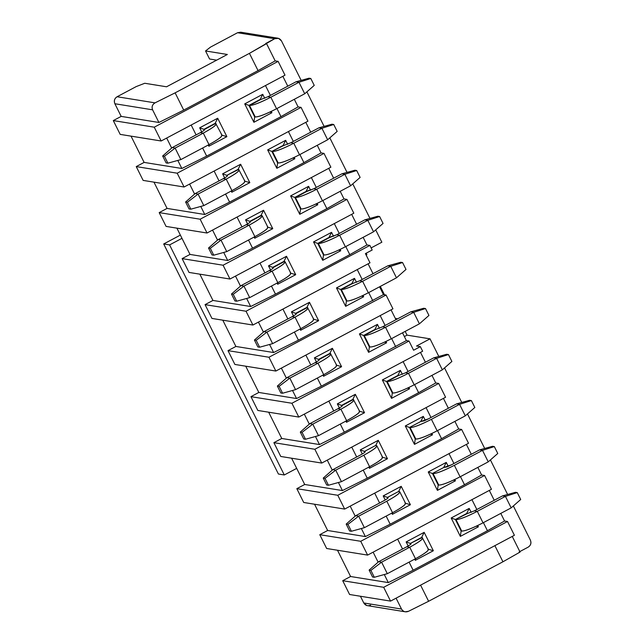 <?xml version="1.0" encoding="UTF-8"?>
<svg xmlns="http://www.w3.org/2000/svg" width="644" height="644" viewBox="0 0 644 644"><rect width="100%" height="100%" fill="white"/><g stroke="black" fill="none" stroke-linecap="round" stroke-linejoin="round"><path stroke-width="0.97" d="M180.368 235.1L163.697 243.955L169.589 244.905L181.978 238.328L169.589 244.905L284.294 474.966L278.401 474.016L284.294 474.966L296.683 468.381L284.294 474.966L169.589 244.905L163.697 243.955L278.401 474.016L163.697 243.955L180.368 235.1M380.306 286.411L384.468 294.759L380.306 286.411M277.814 38.189L240.679 32.2L237.564 32.723L274.69 38.712L278.546 38.366L281.484 40.918L301.159 80.371L281.484 40.918C279.818 38.294 277.556 37.561 274.69 38.712L265.682 43.494L266.568 43.639L275.173 60.89L266.568 43.639L249.437 53.355L258.043 70.607L249.437 53.355L175.128 92.849L183.725 110.1L175.128 92.849L155.027 102.863C152.29 104.529 151.477 106.856 152.596 109.826C151.501 106.856 152.306 104.537 155.027 102.863L117.087 96.745L155.027 102.863L175.128 92.849L249.437 53.355L274.69 38.712L237.564 32.723L210.54 47.084L205.549 50.956L227.356 54.474L166.555 86.787L144.755 83.269L136.23 86.578L117.087 96.745C114.463 98.46 113.722 100.794 114.873 103.74L152.596 109.826L158.907 122.473L152.596 109.826L114.873 103.74L121.185 116.395L158.907 122.473L183.725 110.1L258.043 70.607L275.173 60.89L278.119 61.365L275.173 60.89L258.043 70.607L183.725 110.1L158.907 122.473L121.185 116.395L113.304 120.581L154.262 127.19L113.304 120.581L120.187 134.387L161.145 140.988L154.262 127.19L278.119 61.365L285.002 75.171L161.145 140.988L120.187 134.387L113.304 120.581L121.185 116.395L114.873 103.74C113.779 100.818 114.519 98.484 117.087 96.745L136.23 86.578L144.755 83.269L166.555 86.787L227.356 54.474L205.549 50.956L209.566 59.007L216.666 60.158L209.566 59.007L205.549 50.956L210.54 47.084L237.564 32.723L243.48 33.673M280.768 456.467L273.885 442.661L281.766 438.475L268.669 412.2L281.766 438.475L273.885 442.661L280.768 456.467L321.734 463.068L280.768 456.467M257.833 410.453L250.951 396.656L258.832 392.462L245.734 366.195L258.832 392.462L250.951 396.656L257.833 410.453L298.792 417.062L257.833 410.453M234.891 364.448L228.008 350.642L235.889 346.456L222.792 320.181L235.889 346.456L228.008 350.642L234.891 364.448L275.849 371.049L234.891 364.448M211.948 318.434L205.066 304.628L212.947 300.442L199.849 274.167L212.947 300.442L205.066 304.628L211.948 318.434L252.907 325.035L211.948 318.434M189.006 272.42L182.123 258.614L190.004 254.428L176.907 228.161L190.004 254.428L182.123 258.614L189.006 272.42L229.972 279.029L189.006 272.42M166.072 226.406L159.189 212.609L167.07 208.415L153.964 182.147L167.07 208.415L159.189 212.609L166.072 226.406L207.03 233.015L166.072 226.406M143.129 180.4L136.246 166.595L144.127 162.409L131.03 136.134L144.127 162.409L136.246 166.595L143.129 180.4L184.087 187.002L143.129 180.4M370.582 605.175C367.716 606.326 365.454 605.593 363.779 602.969L360.431 596.247L363.779 602.969L366.734 605.521L405.269 611.792M349.595 594.501L342.713 580.703L350.594 576.509L337.496 550.242L350.594 576.509L342.713 580.703L349.595 594.501L390.554 601.11L349.595 594.501M326.653 548.495L319.77 534.689L327.651 530.495L314.554 504.228L327.651 530.495L319.77 534.689L326.653 548.495L367.611 555.096L326.653 548.495M303.71 502.481L296.828 488.675L304.709 484.489L291.611 458.214L304.709 484.489L296.828 488.675L303.71 502.481L344.669 509.082L303.71 502.481M366.895 254.613L366.122 255.024L366.895 254.613L366.186 253.197L366.895 254.613M407.04 335.138L405.181 331.394L407.04 335.138L430.031 338.841L438.806 356.446L430.031 338.841L416.515 346.021L420.347 346.641L422.641 351.238L298.792 417.062L291.909 403.257L250.951 396.656L291.909 403.257L409.004 341.03L413.593 350.231L409.004 341.03L406.388 340.604L409.004 341.03L291.909 403.257L298.792 417.062L422.641 351.238L420.347 346.641L413.593 350.231L420.347 346.641L416.515 346.021L430.031 338.841L407.04 335.138L404.368 336.554L407.04 335.138M397.638 318.812L395.336 318.442L397.638 318.812M528.185 547.134L519.177 551.924L528.185 547.134C530.753 545.404 531.493 543.069 530.39 540.139C531.55 543.085 530.809 545.42 528.185 547.134M401.598 609.24L401.502 609.047C403.2 611.728 405.543 612.476 408.521 611.293L428.614 601.271L420.58 585.146L428.614 601.271L502.932 561.785L494.89 545.661L502.932 561.785L520.062 552.069L512.262 536.428L520.062 552.069L502.932 561.785L428.614 601.271L408.521 611.293L405.318 611.8M444.529 367.925L461.748 402.46L444.529 367.925M467.472 413.939L484.682 448.466L467.472 413.939M490.414 459.953L507.625 494.479L490.414 459.953M513.349 505.959L530.39 540.139L513.349 505.959M306.89 91.859L324.101 126.385L306.89 91.859M329.825 137.872L347.044 172.399L329.825 137.872M352.767 183.878L369.986 218.413L352.767 183.878M375.71 229.892L381.852 242.216L375.71 229.892M365.414 253.607L370.002 262.808L252.907 325.035L246.024 311.237L205.066 304.628L246.024 311.237L369.881 245.412L366.935 244.937L349.805 254.654L275.487 294.147L250.669 306.52L212.947 300.442L250.669 306.52L246.652 298.462L250.669 306.52L275.487 294.147L349.805 254.654L366.935 244.937L369.881 245.412L372.176 250.017L365.414 253.607L372.176 250.017L369.881 245.412L246.024 311.237L252.907 325.035L370.002 262.808L365.414 253.607M368.102 263.815L373.021 273.684L368.102 263.815M379.566 286.805L383.446 294.598L386.062 295.016L392.945 308.822L275.849 371.049L268.967 357.243L228.008 350.642L268.967 357.243L386.062 295.016L383.446 294.598L298.43 340.161L273.611 352.534L235.889 346.456L273.611 352.534L269.586 344.476L273.611 352.534L298.43 340.161L383.446 294.598L379.566 286.805M391.045 309.828L395.963 319.698L391.045 309.828M402.508 332.811L406.388 340.604L321.372 386.167L296.546 398.547L258.832 392.462L296.546 398.547L292.529 390.481L296.546 398.547L321.372 386.167L406.388 340.604L402.508 332.811M445.584 397.251L321.734 463.068L314.852 449.271L273.885 442.661L314.852 449.271L438.701 383.446L435.755 382.971L418.624 392.687L344.315 432.18L319.488 444.561L281.766 438.475L319.488 444.561L315.471 436.495L319.488 444.561L344.315 432.18L418.624 392.687L435.755 382.971L438.701 383.446L445.584 397.251L438.701 383.446L314.852 449.271L321.734 463.068L445.584 397.251M309.305 424.138L304.314 414.124L309.305 424.138M286.363 378.125L281.372 368.11L286.363 378.125M263.428 332.111L258.437 322.105L263.428 332.111M240.486 286.097L235.495 276.091L240.486 286.097M353.822 213.204L229.972 279.029L223.09 265.223L182.123 258.614L223.09 265.223L346.939 199.407L343.993 198.924L326.862 208.64L252.553 248.133L227.726 260.514L190.004 254.428L227.726 260.514L223.709 252.448L227.726 260.514L252.553 248.133L326.862 208.64L343.993 198.924L346.939 199.407L353.822 213.204L346.939 199.407L223.09 265.223L229.972 279.029L353.822 213.204M217.543 240.091L212.552 230.077L217.543 240.091M330.879 167.198L207.03 233.015L200.147 219.21L159.189 212.609L200.147 219.21L323.996 153.393L321.05 152.918L303.92 162.634L229.61 202.127L204.784 214.5L167.07 208.415L204.784 214.5L200.767 206.442L204.784 214.5L229.61 202.127L303.92 162.634L321.05 152.918L323.996 153.393L330.879 167.198L323.996 153.393L200.147 219.21L207.03 233.015L330.879 167.198M194.601 194.077L189.61 184.063L194.601 194.077M307.937 121.185L184.087 187.002L177.205 173.196L136.246 166.595L177.205 173.196L301.054 107.379L298.108 106.904L280.977 116.62L206.668 156.114L181.85 168.487L144.127 162.409L181.85 168.487L177.825 160.428L181.85 168.487L206.668 156.114L280.977 116.62L298.108 106.904L301.054 107.379L307.937 121.185L301.054 107.379L177.205 173.196L184.087 187.002L307.937 121.185M171.666 148.064L166.675 138.058L171.666 148.064M401.502 609.047L363.779 602.969L401.502 609.047L396.076 598.171L401.502 609.047M514.403 535.285L390.554 601.11L383.671 587.304L342.713 580.703L383.671 587.304L507.52 521.487L504.574 521.012L487.444 530.728L413.134 570.214L388.308 582.595L350.594 576.509L388.308 582.595L384.291 574.529L388.308 582.595L413.134 570.214L487.444 530.728L504.574 521.012L507.52 521.487L514.403 535.285L507.52 521.487L383.671 587.304L390.554 601.11L514.403 535.285M378.125 562.172L373.134 552.158L378.125 562.172M491.461 489.279L367.611 555.096L360.729 541.29L319.77 534.689L360.729 541.29L484.578 475.473L481.632 474.998L464.501 484.715L390.192 524.208L365.373 536.581L327.651 530.495L365.373 536.581L361.348 528.523L365.373 536.581L390.192 524.208L464.501 484.715L481.632 474.998L484.578 475.473L491.461 489.279L484.578 475.473L360.729 541.29L367.611 555.096L491.461 489.279M355.19 516.158L350.199 506.144L355.19 516.158M468.526 443.265L344.669 509.082L337.786 495.276L296.828 488.675L337.786 495.276L461.643 429.459L458.697 428.985L441.567 438.701L367.249 478.194L342.431 490.567L304.709 484.489L342.431 490.567L338.414 482.509L342.431 490.567L367.249 478.194L363.216 470.096L367.249 478.194L441.567 438.701L437.526 430.611L441.567 438.701L458.697 428.985L461.643 429.459L468.526 443.265L461.643 429.459L337.786 495.276L344.669 509.082L468.526 443.265M332.248 470.144L327.257 460.138L332.248 470.144M420.5 352.381L425.418 362.25L420.5 352.381M431.963 375.363L435.755 382.971L431.963 375.363M443.442 398.394L448.361 408.256L443.442 398.394M454.897 421.377L458.697 428.985L454.897 421.377M466.377 444.4L471.303 454.27L466.377 444.4M477.84 467.391L481.632 474.998L477.84 467.391M489.319 490.414L494.238 500.283L489.319 490.414M500.782 513.397L504.574 521.012L500.782 513.397M351.68 214.347L356.599 224.217L351.68 214.347M363.136 237.33L366.935 244.937L363.136 237.33M282.853 76.306L287.779 86.175L282.853 76.306M294.316 99.297L298.108 106.904L294.316 99.297M305.795 122.32L310.714 132.189L305.795 122.32M317.259 145.303L321.05 152.918L317.259 145.303M328.738 168.334L333.656 178.203L328.738 168.334M340.201 191.316L343.993 198.924L340.201 191.316M371.129 247.916L381.852 242.216L371.129 247.916M357.243 269.586L362.17 279.456L357.243 269.586M368.706 292.577L372.739 300.668L368.706 292.577M268.967 357.243L275.849 371.049L392.945 308.822L386.062 295.016L268.967 357.243M380.185 315.6L385.104 325.47L380.185 315.6M391.649 338.583L395.682 346.681L391.649 338.583M356.679 456.982L351.761 447.113L356.679 456.982M430.989 417.489L426.07 407.62L430.989 417.489M360.262 449.898L378.278 440.319L387.455 458.729L369.439 468.301L368.843 467.109L369.439 468.301L387.455 458.729L378.278 440.319L360.262 449.898L364.48 451.412L375.742 445.423L378.278 440.319L375.742 445.423L364.48 451.412L360.262 449.898L362.29 453.964L360.262 449.898M405.301 425.958L423.317 416.386L425.298 420.363L423.317 416.386L405.301 425.958L409.52 427.471L420.774 421.49L423.317 416.386L420.774 421.49L409.52 427.471L405.301 425.958L414.478 444.368L405.301 425.958M431.842 433.484L432.494 434.789L414.478 444.368L432.494 434.789L431.842 433.484M403.128 361.614L408.046 371.483L403.128 361.614M414.591 384.597L418.624 392.687L414.591 384.597M328.818 401.099L333.737 410.969L328.818 401.099M340.274 424.09L344.315 432.18L340.274 424.09M364.512 412.715L346.496 422.287L345.909 421.096L346.496 422.287L364.512 412.715L359.618 411.242L364.512 412.715L355.335 394.313L364.512 412.715M339.356 407.95L337.327 403.885L355.335 394.313L337.327 403.885L339.356 407.95M409.552 388.783L391.536 398.354L382.359 379.952L400.375 370.372L402.355 374.349L400.375 370.372L382.359 379.952L391.536 398.354L409.552 388.783L407.467 388.155L409.552 388.783L408.9 387.479L409.552 388.783M305.876 355.094L310.794 364.963L305.876 355.094M317.339 378.076L321.372 386.167L317.339 378.076M341.578 366.702L323.562 376.273L322.966 375.082L323.562 376.273L341.578 366.702L336.683 365.228L341.578 366.702L332.401 348.299L341.578 366.702M316.413 361.944L314.385 357.871L332.401 348.299L314.385 357.871L316.413 361.944M386.609 342.769L368.593 352.34L359.416 333.938L377.432 324.367L379.421 328.343L377.432 324.367L359.416 333.938L368.593 352.34L386.609 342.769L384.524 342.141L386.609 342.769L385.957 341.465L386.609 342.769M282.933 309.08L287.852 318.949L282.933 309.08M294.397 332.062L298.43 340.161L294.397 332.062M318.635 320.688L300.619 330.267L300.024 329.076L300.619 330.267L318.635 320.688L313.741 319.223L318.635 320.688L309.458 302.286L318.635 320.688M293.471 315.93L291.442 311.857L309.458 302.286L291.442 311.857L293.471 315.93M363.667 296.755L345.659 306.335L336.482 287.924L354.498 278.353L356.478 282.33L354.498 278.353L336.482 287.924L345.659 306.335L363.667 296.755L361.582 296.127L363.667 296.755L363.023 295.451L363.667 296.755M334.308 223.581L339.227 233.442L334.308 223.581M345.764 246.563L349.805 254.654L345.764 246.563M259.991 263.066L264.917 272.935L259.991 263.066M271.454 286.057L275.487 294.147L271.454 286.057M340.732 250.749L322.716 260.321L313.539 241.911L331.555 232.339L333.536 236.316L331.555 232.339L313.539 241.911L322.716 260.321L340.732 250.749L338.639 250.122L340.732 250.749L340.08 249.437L340.732 250.749M295.693 274.682L277.677 284.254L277.081 283.062L277.677 284.254L295.693 274.682L290.798 273.209L295.693 274.682L286.516 256.272L295.693 274.682M270.528 269.917L268.5 265.851L286.516 256.272L268.5 265.851L270.528 269.917M311.366 177.567L316.284 187.436L311.366 177.567M322.821 200.55L326.862 208.64L322.821 200.55M237.056 217.06L241.975 226.921L237.056 217.06M248.512 240.043L252.553 248.133L248.512 240.043M317.79 204.736L299.774 214.307L290.597 195.905L308.613 186.325L310.593 190.302L308.613 186.325L290.597 195.905L299.774 214.307L317.79 204.736L315.705 204.108L317.79 204.736L317.138 203.432L317.79 204.736M272.75 228.668L254.734 238.24L254.147 237.048L254.734 238.24L272.75 228.668L267.856 227.195L272.75 228.668L263.573 210.266L272.75 228.668M247.594 223.911L245.565 219.837L263.573 210.266L245.565 219.837L247.594 223.911M288.423 131.553L293.342 141.422L288.423 131.553M299.887 154.536L303.92 162.634L299.887 154.536M214.114 171.046L219.032 180.916L214.114 171.046M225.577 194.029L229.61 202.127L225.577 194.029M222.623 173.824L240.639 164.252L249.816 182.655L231.8 192.234L231.204 191.043L231.8 192.234L249.816 182.655L240.639 164.252L222.623 173.824L226.833 175.337L238.095 169.356L240.639 164.252L238.095 169.356L226.833 175.337L222.623 173.824L224.651 177.897L222.623 173.824M267.654 149.891L285.67 140.32L287.659 144.296L285.67 140.32L267.654 149.891L271.873 151.404L283.135 145.423L285.67 140.32L283.135 145.423L271.873 151.404L267.654 149.891L276.831 168.293L267.654 149.891M294.195 157.418L294.847 158.722L276.831 168.293L294.847 158.722L294.195 157.418M265.481 85.539L270.408 95.409L265.481 85.539M276.944 108.53L280.977 116.62L276.944 108.53M191.171 125.033L196.09 134.902L191.171 125.033M202.635 148.015L206.668 156.114L202.635 148.015M226.873 136.649L208.857 146.22L208.262 145.029L208.857 146.22L226.873 136.649L221.979 135.176L226.873 136.649L217.696 118.238L226.873 136.649M201.709 131.883L199.68 127.818L217.696 118.238L199.68 127.818L201.709 131.883M271.905 112.708L253.897 122.288L244.72 103.877L262.736 94.306L264.716 98.282L262.736 94.306L244.72 103.877L253.897 122.288L271.905 112.708L269.82 112.08L271.905 112.708L271.261 111.404L271.905 112.708M278.119 61.365L154.262 127.19L161.145 140.988L285.002 75.171L278.119 61.365M471.947 499.647L476.866 509.517L471.947 499.647M483.411 522.63L487.444 530.728L483.411 522.63M397.638 539.141L402.556 549.01L397.638 539.141M409.101 562.123L413.134 570.214L409.101 562.123M406.147 541.918L424.163 532.346L433.34 550.749L415.324 560.32L414.728 559.129L415.324 560.32L433.34 550.749L424.163 532.346L406.147 541.918L410.357 543.431L421.619 537.45L424.163 532.346L421.619 537.45L410.357 543.431L406.147 541.918L408.175 545.991L406.147 541.918M451.186 517.985L469.194 508.414L471.183 512.391L469.194 508.414L451.186 517.985L455.397 519.499L466.659 513.518L469.194 508.414L466.659 513.518L455.397 519.499L451.186 517.985L460.355 536.388L451.186 517.985M477.719 525.512L478.371 526.816L460.355 536.388L478.371 526.816L477.719 525.512M449.005 453.634L453.931 463.503L449.005 453.634M460.468 476.616L464.501 484.715L460.468 476.616M374.695 493.127L379.614 502.996L374.695 493.127M386.159 516.11L390.192 524.208L386.159 516.11M383.204 495.904L401.22 486.333L410.397 504.735L392.381 514.315L391.785 513.123L392.381 514.315L410.397 504.735L401.22 486.333L383.204 495.904L387.422 497.418L398.676 491.436L401.22 486.333L398.676 491.436L387.422 497.418L383.204 495.904L385.233 499.977L383.204 495.904M428.244 471.971L446.26 462.4L448.24 466.377L446.26 462.4L428.244 471.971L432.454 473.485L443.716 467.504L446.26 462.4L443.716 467.504L432.454 473.485L428.244 471.971L437.421 490.374L428.244 471.971M454.785 479.498L455.437 480.802L437.421 490.374L455.437 480.802L454.785 479.498M430.401 434.161L432.494 434.789L430.401 434.161M415.251 438.975L414.478 444.368L415.251 438.975L409.52 427.471L410.107 427.568C413.842 427.431 420.951 424.678 431.416 419.308L459.558 404.343L456.612 403.869L428.469 418.833L424.058 420.878L420.774 421.49L428.469 418.833L456.612 403.869L459.558 404.343L431.416 419.308C420.846 424.758 413.738 427.511 410.107 427.568L409.52 427.471L415.251 438.975L415.839 439.071L415.251 438.975M382.56 457.256L387.455 458.729L382.56 457.256M369.672 466.667L369.439 468.301L369.672 466.667M376.329 445.519C378.1 446.453 373.939 449.681 363.86 455.211L335.709 470.168L325.011 478.355L328.448 485.254L326.685 484.972L328.448 485.254L325.011 478.355L323.24 478.073L326.685 484.972L323.24 478.073L332.763 469.693L323.24 478.073L325.011 478.355L335.709 470.168L332.763 469.693L360.914 454.736C364.271 452.893 365.655 451.814 365.067 451.5L364.48 451.412L364.874 452.201L364.48 451.412L365.067 451.5C365.599 451.838 364.214 452.917 360.914 454.736L332.763 469.693L335.709 470.168L363.86 455.211C373.762 449.754 377.915 446.517 376.329 445.519L375.742 445.423L376.772 446.413L376.329 445.519L376.853 445.809L382.592 457.312M392.309 392.969L391.536 398.354L392.309 392.969L386.577 381.465L382.359 379.952L386.577 381.465L397.831 375.476L400.375 370.372L397.831 375.476L386.577 381.465L392.309 392.969L392.896 393.057L392.309 392.969M346.738 420.653L346.496 422.287L346.738 420.653M341.537 405.398L337.327 403.885L341.537 405.398L352.799 399.417L355.335 394.313L352.799 399.417L341.537 405.398L341.932 406.187L341.537 405.398L342.125 405.495L341.537 405.398M369.366 346.955L368.593 352.34L369.366 346.955L363.635 335.452L359.416 333.938L363.635 335.452L374.897 329.47L377.432 324.367L374.897 329.47L363.635 335.452L369.366 346.955L369.962 347.052L369.366 346.955M323.795 374.647L323.562 376.273L323.795 374.647M318.595 359.384L314.385 357.871L318.595 359.384L329.857 353.403L332.401 348.299L329.857 353.403L318.595 359.384L318.989 360.181L318.595 359.384L319.191 359.481L318.595 359.384M346.432 300.941L345.659 306.335L346.432 300.941L340.692 289.438L336.482 287.924L340.692 289.438L351.954 283.457L354.498 278.353L351.954 283.457L340.692 289.438L346.432 300.941L347.019 301.038L346.432 300.941M300.853 328.633L300.619 330.267L300.853 328.633M295.66 313.37L291.442 311.857L295.66 313.37L306.914 307.389L309.458 302.286L306.914 307.389L295.66 313.37L296.055 314.167L295.66 313.37L296.248 313.467L295.66 313.37M277.91 282.619L277.677 284.254L277.91 282.619M272.718 267.365L268.5 265.851L272.718 267.365L283.972 261.375L286.516 256.272L283.972 261.375L272.718 267.365L273.112 268.154L272.718 267.365L273.306 267.453L272.718 267.365M323.489 254.927L322.716 260.321L323.489 254.927L317.75 243.424L313.539 241.911L317.75 243.424L329.012 237.443L331.555 232.339L329.012 237.443L317.75 243.424L323.489 254.927L324.077 255.024L323.489 254.927M254.976 236.614L254.734 238.24L254.976 236.614M249.775 221.351L245.565 219.837L249.775 221.351L261.037 215.37L263.573 210.266L261.037 215.37L249.775 221.351L250.17 222.14L249.775 221.351L250.363 221.447L249.775 221.351M300.547 208.922L299.774 214.307L300.547 208.922L294.815 197.418L290.597 195.905L294.815 197.418L306.069 191.429L308.613 186.325L306.069 191.429L294.815 197.418L300.547 208.922L301.134 209.01L300.547 208.922M292.762 158.094L294.847 158.722L292.762 158.094M277.604 162.908L276.831 168.293L277.604 162.908L271.873 151.404L283.722 145.52L271.873 151.404L277.604 162.908L278.2 163.004L277.604 162.908M244.921 181.189L249.816 182.655L244.921 181.189M232.033 190.6L231.8 192.234L232.033 190.6M227.227 176.134L226.833 175.337L238.683 169.453L238.095 169.356L239.125 170.338L238.683 169.453L226.833 175.337L227.227 176.134M254.67 116.894L253.897 122.288L254.67 116.894L248.93 105.391L244.72 103.877L248.93 105.391L260.192 99.409L262.736 94.306L260.192 99.409L248.93 105.391L254.67 116.894L255.257 116.991L254.67 116.894M209.091 144.586L208.857 146.22L209.091 144.586M203.898 129.331L199.68 127.818L203.898 129.331L215.152 123.342L217.696 118.238L215.152 123.342L203.898 129.331L204.293 130.12L203.898 129.331L204.486 129.42L203.898 129.331M476.286 526.188L478.371 526.816L476.286 526.188M461.128 531.002L460.355 536.388L461.128 531.002L455.397 519.499L467.246 513.606L455.397 519.499L461.128 531.002L461.724 531.099L461.128 531.002M428.445 549.276L433.34 550.749L428.445 549.276M415.557 558.694L415.324 560.32L415.557 558.694M410.751 544.22L410.357 543.431L422.206 537.547L421.619 537.45L422.649 538.432L422.206 537.547L410.357 543.431L410.751 544.22M453.344 480.174L455.437 480.802L453.344 480.174M438.194 484.988L437.421 490.374L438.194 484.988L432.454 473.485L433.042 473.582C436.785 473.437 443.885 470.684 454.358 465.314L482.501 450.357L479.555 449.882L451.404 464.839L446.992 466.892L443.716 467.504L451.412 464.839L479.555 449.882L482.501 450.357L454.358 465.314C443.78 470.764 436.68 473.525 433.042 473.582L432.454 473.485L438.194 484.988L438.781 485.085L438.194 484.988M405.503 503.27L410.397 504.735L405.503 503.27M392.615 512.68L392.381 514.315L392.615 512.68M399.264 491.533C401.035 492.459 396.881 495.695 386.803 501.217L358.652 516.182L347.953 524.369L351.391 531.268L349.62 530.986L351.391 531.268L347.953 524.369L346.182 524.079L349.62 530.986L346.182 524.079L355.705 515.707L346.182 524.079L347.953 524.369L358.652 516.182L355.705 515.707L383.856 500.742C387.213 498.899 388.598 497.828 388.01 497.514L387.422 497.418L387.817 498.214L387.422 497.418L388.01 497.514C388.541 497.852 387.157 498.923 383.856 500.742L355.705 515.707L358.652 516.182L386.803 501.217C396.704 495.759 400.858 492.531 399.264 491.533L398.676 491.436L399.715 492.419L399.264 491.533L399.795 491.823L405.535 503.326M415.839 439.071L410.107 427.568L415.839 439.071C419.477 439.015 426.578 436.262 437.147 430.812L431.416 419.308L437.147 430.812L465.298 415.847L459.558 404.343L471.376 400.568L469.613 400.286L456.612 403.869L469.613 400.286L471.376 400.568L459.558 404.343L465.298 415.847L437.147 430.812C426.682 436.173 419.582 438.934 415.839 439.071M392.896 393.057L387.165 381.554L386.577 381.465L398.427 375.573L387.165 381.554L392.896 393.057C396.535 393.001 403.635 390.248 414.205 384.798C403.74 390.167 396.64 392.921 392.896 393.057M342.125 405.495L352.799 399.417L353.83 400.399L353.387 399.505L342.125 405.495C342.656 405.825 341.272 406.903 337.971 408.723C341.336 406.879 342.721 405.801 342.125 405.495L342.302 405.591M369.962 347.052L364.222 335.548L363.635 335.452L375.484 329.559L364.222 335.548L369.962 347.052C373.592 346.987 380.701 344.234 391.27 338.784C380.805 344.154 373.697 346.907 369.962 347.052M319.191 359.481L329.857 353.403L330.887 354.385L330.444 353.5L319.191 359.481C319.714 359.811 318.329 360.89 315.029 362.709C318.394 360.865 319.778 359.787 319.191 359.481L319.36 359.577M347.019 301.038L341.28 289.534L340.692 289.438L352.542 283.553L341.28 289.534L347.019 301.038C350.65 300.981 357.758 298.22 368.328 292.779C357.863 298.14 350.755 300.893 347.019 301.038M296.248 313.467L306.914 307.389L307.953 308.371L307.502 307.486L296.248 313.467C296.779 313.805 295.395 314.876 292.094 316.695C295.451 314.852 296.836 313.781 296.248 313.467L296.425 313.564M290.299 272.976C291.893 273.974 287.739 277.21 277.83 282.668L249.687 297.625L277.83 282.668C287.916 277.137 292.07 273.909 290.299 272.976M273.483 267.558L273.306 267.453C273.837 267.791 272.452 268.87 269.152 270.689L241.001 285.646L269.152 270.689C272.509 268.846 273.893 267.767 273.306 267.453L284.567 261.472L283.972 261.375L285.01 262.366L284.567 261.472L285.091 261.762L290.83 273.265M345.385 246.765C334.92 252.134 327.82 254.887 324.077 255.024L318.345 243.521L317.75 243.424L329.012 237.443L336.707 234.786L364.85 219.829L336.707 234.786L329.599 237.539L318.345 243.521L324.077 255.024C327.716 254.968 334.816 252.215 345.385 246.765L339.654 235.261C329.084 240.711 321.976 243.464 318.345 243.521C322.081 243.384 329.189 240.631 339.654 235.261L345.385 246.765L373.536 231.808L345.385 246.765M267.357 226.962C268.951 227.968 264.797 231.196 254.887 236.654L226.744 251.611L254.887 236.654C264.974 231.124 269.128 227.896 267.357 226.962M250.54 221.544L250.363 221.447C250.894 221.778 249.51 222.856 246.209 224.676L218.058 239.632L246.209 224.676C249.574 222.832 250.959 221.753 250.363 221.447L261.625 215.458L261.037 215.37L262.068 216.352L261.625 215.458L262.156 215.756L267.888 227.26M322.443 200.751C311.978 206.12 304.878 208.873 301.134 209.01L295.403 197.515L294.815 197.418L306.069 191.429L313.765 188.773L341.916 173.816L313.765 188.773L306.665 191.526L295.403 197.515L301.134 209.01C304.773 208.954 311.873 206.201 322.443 200.751L316.711 189.247C306.142 194.697 299.033 197.45 295.403 197.515C299.146 197.37 306.246 194.617 316.711 189.247L322.443 200.751L350.594 185.794L322.443 200.751M278.2 163.004L272.46 151.501C276.204 151.356 283.304 148.603 293.769 143.234L290.822 142.759L283.722 145.52L290.822 142.759L293.769 143.234C283.199 148.684 276.099 151.437 272.46 151.501L278.2 163.004C281.831 162.94 288.939 160.187 299.508 154.737C289.043 160.106 281.935 162.86 278.2 163.004M255.257 116.991L249.518 105.487L248.93 105.391L260.78 99.506L249.518 105.487L255.257 116.991C258.888 116.934 265.996 114.181 276.566 108.731C266.101 114.093 258.993 116.854 255.257 116.991M204.486 129.42L215.152 123.342L216.183 124.324L215.74 123.439L204.486 129.42C205.017 129.758 203.633 130.829 200.324 132.648C203.689 130.812 205.074 129.734 204.486 129.42L204.663 129.516M461.724 531.099L455.984 519.595C459.727 519.45 466.828 516.697 477.293 511.328L474.346 510.853L467.246 513.606L474.346 510.853L477.293 511.328C466.723 516.778 459.623 519.531 455.984 519.595L461.724 531.099C465.354 531.034 472.463 528.281 483.032 522.831C472.567 528.201 465.459 530.954 461.724 531.099M438.781 485.085L433.042 473.582L438.781 485.085C442.412 485.021 449.52 482.267 460.09 476.818L454.358 465.314L460.09 476.818L488.241 461.861L482.501 450.357L494.318 446.582L492.555 446.292L479.555 449.882L492.555 446.292L494.318 446.582L482.501 450.357L488.241 461.861L460.09 476.818C449.625 482.187 442.517 484.94 438.781 485.085M369.592 466.715C379.678 461.185 383.832 457.956 382.061 457.023C383.655 458.021 379.501 461.249 369.592 466.715L363.86 455.211L369.592 466.715L341.449 481.672L369.592 466.715M335.709 470.168L341.449 481.672L335.709 470.168M408.473 373.295C397.903 378.744 390.803 381.498 387.165 381.554C390.908 381.417 398.008 378.664 408.473 373.295L405.527 372.82L398.427 375.573L405.527 372.82L408.473 373.295L414.205 384.798L408.473 373.295L436.624 358.338L408.473 373.295M359.119 411.009C360.712 412.015 356.559 415.243 346.657 420.701C356.736 415.171 360.89 411.943 359.119 411.009M353.387 399.505C355.158 400.439 351.004 403.667 340.918 409.198L337.971 408.723L309.82 423.68L337.971 408.723L340.918 409.198C350.819 403.74 354.981 400.512 353.387 399.505L359.65 411.299M340.918 409.198L346.657 420.701L318.506 435.658L346.657 420.701L340.918 409.198L312.767 424.154L340.918 409.198M385.531 327.281C374.961 332.731 367.861 335.484 364.222 335.548C367.966 335.403 375.066 332.65 385.531 327.281L382.584 326.806L375.484 329.559L382.584 326.806L385.531 327.281L391.27 338.784L385.531 327.281L413.681 312.324L385.531 327.281M336.184 365.003C337.77 366.001 333.616 369.229 323.715 374.687C333.793 369.157 337.955 365.929 336.184 365.003M330.444 353.5C332.215 354.425 328.062 357.653 317.975 363.184L315.029 362.709L286.886 377.666L315.029 362.709L317.975 363.184C327.885 357.726 332.038 354.498 330.444 353.5L336.707 365.293M317.975 363.184L323.715 374.687L295.564 389.644L323.715 374.687L317.975 363.184L289.832 378.141L317.975 363.184M362.596 281.275C352.018 286.717 344.918 289.478 341.28 289.534C345.023 289.389 352.123 286.636 362.596 281.275L359.642 280.8L352.542 283.553L359.642 280.8L362.596 281.275L368.328 292.779L362.596 281.275L390.739 266.31L362.596 281.275M313.242 318.989C314.836 319.988 310.674 323.216 300.772 328.673C310.859 323.151 315.013 319.923 313.242 318.989M307.502 307.486C309.273 308.42 305.119 311.648 295.041 317.17L292.094 316.695L263.943 331.66L292.094 316.695L295.041 317.17C304.942 311.712 309.096 308.484 307.502 307.486L313.773 319.279M295.041 317.17L300.772 328.673L272.621 343.638L300.772 328.673L295.041 317.17L266.89 332.135L295.041 317.17M284.567 261.472C286.339 262.406 282.177 265.634 272.098 271.164L277.83 282.668L272.098 271.164L243.947 286.121L249.687 297.625L236.686 301.215L234.923 300.925L236.686 301.215L249.687 297.625L243.947 286.121L272.098 271.164C282 265.706 286.153 262.47 284.567 261.472L273.306 267.453M269.152 270.689L272.098 271.164L269.152 270.689M383.059 223.428L373.536 231.808L367.796 220.304L339.654 235.261L336.707 234.786L339.654 235.261L367.796 220.304L364.85 219.829L377.851 216.239L379.614 216.521L383.059 223.428L379.614 216.521L367.796 220.304L373.536 231.808L383.059 223.428M261.625 215.458C263.396 216.392 259.242 219.62 249.156 225.15L254.887 236.654L249.156 225.15L221.005 240.107L226.744 251.611L213.744 255.201L211.981 254.911L213.744 255.201L226.744 251.611L221.005 240.107L249.156 225.15C259.057 219.693 263.219 216.464 261.625 215.458L250.363 221.447M246.209 224.676L249.156 225.15L246.209 224.676M360.117 177.414L350.594 185.794L344.862 174.291L316.711 189.247L313.765 188.773L316.711 189.247L344.862 174.291L341.916 173.816L354.908 170.225L356.679 170.515L360.117 177.414L356.679 170.515L344.862 174.291L350.594 185.794L360.117 177.414M299.508 154.737L293.769 143.234L321.92 128.277L318.973 127.802L290.822 142.759L318.973 127.802L321.92 128.277L293.769 143.234L299.508 154.737L327.651 139.78L299.508 154.737M238.683 169.453C240.454 170.378 236.3 173.614 226.213 179.137L223.267 178.662C226.632 176.818 228.016 175.748 227.429 175.434C227.952 175.764 226.567 176.842 223.267 178.662L226.213 179.137C236.123 173.679 240.276 170.451 238.683 169.453L244.945 181.246M231.953 190.64C242.031 185.118 246.193 181.882 244.422 180.956C246.008 181.954 241.854 185.182 231.953 190.64L226.213 179.137L231.953 190.64L203.802 205.597L231.953 190.64M270.834 97.228C260.257 102.678 253.156 105.431 249.518 105.487C253.261 105.35 260.361 102.589 270.834 97.228L267.88 96.753L260.78 99.506L267.88 96.753L270.834 97.228L276.566 108.731L270.834 97.228L298.977 82.263L270.834 97.228M221.48 134.942C223.074 135.94 218.912 139.168 209.01 144.626C219.097 139.104 223.251 135.876 221.48 134.942M215.74 123.439C217.511 124.373 213.357 127.601 203.279 133.131L200.324 132.648L172.181 147.613L200.324 132.648L203.279 133.131C213.18 127.665 217.334 124.437 215.74 123.439L222.011 135.232M203.279 133.131L209.01 144.626L180.859 159.591L209.01 144.626L203.279 133.131L175.128 148.088L203.279 133.131M483.032 522.831L477.293 511.328L505.443 496.371L502.497 495.896L474.346 510.853L502.497 495.896L505.443 496.371L477.293 511.328L483.032 522.831L511.175 507.875L483.032 522.831M422.206 537.547C423.977 538.473 419.824 541.701 409.737 547.231L406.791 546.756C410.156 544.913 411.54 543.834 410.953 543.528C411.476 543.858 410.091 544.937 406.791 546.756L409.737 547.231C419.647 541.773 423.8 538.545 422.206 537.547L428.469 549.34M415.477 558.734C425.555 553.204 429.717 549.976 427.946 549.042C429.532 550.048 425.378 553.276 415.477 558.734L409.737 547.231L415.477 558.734L387.326 573.691L415.477 558.734M392.534 512.721C402.621 507.198 406.775 503.962 405.004 503.036C406.597 504.035 402.436 507.263 392.534 512.721L386.803 501.217L392.534 512.721L364.383 527.678L392.534 512.721M358.652 516.182L364.383 527.678L358.652 516.182M465.298 415.847L474.821 407.475L471.376 400.568L474.821 407.475L465.298 415.847M328.448 485.254L341.449 481.672L328.448 485.254M442.356 369.841L414.205 384.798L442.356 369.841L436.624 358.338L433.678 357.863L405.527 372.82L433.678 357.863L436.624 358.338L442.356 369.841L451.879 361.461L442.356 369.841M309.82 423.68L312.767 424.154L318.506 435.658L305.506 439.248L303.743 438.958L300.297 432.06L309.82 423.68L300.297 432.06L302.068 432.341L312.767 424.154L309.82 423.68M419.413 323.827L391.27 338.784L419.413 323.827L413.681 312.324L410.735 311.849L382.584 326.806L410.735 311.849L413.681 312.324L419.413 323.827L428.936 315.447L419.413 323.827M286.886 377.666L289.832 378.141L295.564 389.644L282.571 393.234L280.8 392.953L277.363 386.046L286.886 377.666L277.363 386.046L279.126 386.336L289.832 378.141L286.886 377.666M396.479 277.814L368.328 292.779L396.479 277.814L390.739 266.31L387.793 265.835L359.642 280.8L387.793 265.835L390.739 266.31L396.479 277.814L406.002 269.433L396.479 277.814M263.943 331.66L266.89 332.135L272.621 343.638L259.629 347.221L257.858 346.939L254.42 340.04L263.943 331.66L254.42 340.04L256.191 340.322L266.89 332.135L263.943 331.66M241.001 285.646L243.947 286.121L233.249 294.308L236.686 301.215L233.249 294.308L231.478 294.026L234.923 300.925L231.478 294.026L241.001 285.646L231.478 294.026L233.249 294.308L243.947 286.121L241.001 285.646M218.058 239.632L221.005 240.107L210.306 248.294L213.744 255.201L210.306 248.294L208.535 248.012L211.981 254.911L208.535 248.012L218.058 239.632L208.535 248.012L210.306 248.294L221.005 240.107L218.058 239.632M327.651 139.78L321.92 128.277L333.737 124.501L331.966 124.212L318.973 127.802L331.966 124.212L333.737 124.501L321.92 128.277L327.651 139.78L337.174 131.4L327.651 139.78M223.267 178.662L195.124 193.619L198.07 194.094L226.213 179.137L198.07 194.094L203.802 205.597L198.07 194.094L195.124 193.619L223.267 178.662M304.717 93.766L276.566 108.731L304.717 93.766L298.977 82.263L296.031 81.788L267.88 96.753L296.031 81.788L298.977 82.263L304.717 93.766L314.24 85.386L304.717 93.766M172.181 147.613L175.128 148.088L180.859 159.591L167.867 163.173L166.096 162.892L162.658 155.993L172.181 147.613L162.658 155.993L164.429 156.275L175.128 148.088L172.181 147.613M511.175 507.875L505.443 496.371L517.261 492.596L515.49 492.306L502.497 495.896L515.49 492.306L517.261 492.596L505.443 496.371L511.175 507.875L520.698 499.494L511.175 507.875M406.791 546.756L378.648 561.713L381.594 562.188L409.737 547.231L381.594 562.188L387.326 573.691L381.594 562.188L378.648 561.713L406.791 546.756M488.241 461.861L497.764 453.481L494.318 446.582L497.764 453.481L488.241 461.861M351.391 531.268L364.383 527.678L351.391 531.268M448.441 354.554L436.624 358.338L448.441 354.554L446.67 354.272L433.678 357.863L446.67 354.272L448.441 354.554L451.879 361.461L448.441 354.554M305.506 439.248L318.506 435.658L312.767 424.154L302.068 432.341L305.506 439.248L302.068 432.341L300.297 432.06L303.743 438.958L305.506 439.248M425.499 308.548L413.681 312.324L425.499 308.548L423.728 308.259L410.735 311.849L423.728 308.259L425.499 308.548L428.936 315.447L425.499 308.548M282.571 393.234L295.564 389.644L289.832 378.141L279.126 386.336L282.571 393.234L279.126 386.336L277.363 386.046L280.8 392.953L282.571 393.234M402.556 262.535L390.739 266.31L402.556 262.535L400.785 262.253L387.793 265.835L400.785 262.253L402.556 262.535L406.002 269.433L402.556 262.535M259.629 347.221L272.621 343.638L266.89 332.135L256.191 340.322L259.629 347.221L256.191 340.322L254.42 340.04L257.858 346.939L259.629 347.221M367.796 220.304L379.614 216.521L377.851 216.239L364.85 219.829L367.796 220.304M344.862 174.291L356.679 170.515L354.908 170.225L341.916 173.816L344.862 174.291M337.174 131.4L333.737 124.501L337.174 131.4M195.124 193.619L185.601 201.999L187.364 202.288L198.07 194.094L187.364 202.288L190.809 209.187L203.802 205.597L190.809 209.187L189.038 208.906L185.601 201.999L195.124 193.619M310.794 78.488L298.977 82.263L310.794 78.488L309.023 78.206L296.031 81.788L309.023 78.206L310.794 78.488L314.24 85.386L310.794 78.488M167.867 163.173L180.859 159.591L175.128 148.088L164.429 156.275L167.867 163.173L164.429 156.275L162.658 155.993L166.096 162.892L167.867 163.173M520.698 499.494L517.261 492.596L520.698 499.494M378.648 561.713L369.125 570.093L370.888 570.383L381.594 562.188L370.888 570.383L374.333 577.282L387.326 573.691L374.333 577.282L372.562 577L369.125 570.093L378.648 561.713M187.364 202.288L185.601 201.999L189.038 208.906L190.809 209.187L187.364 202.288M370.888 570.383L369.125 570.093L372.562 577L374.333 577.282L370.888 570.383"/></g></svg>
